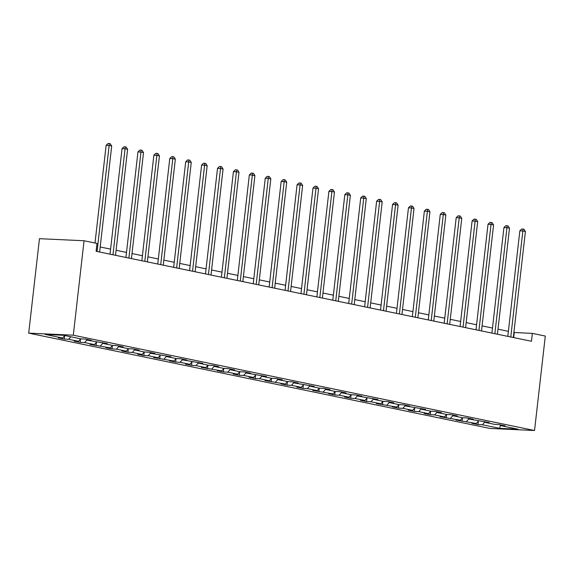 <?xml version="1.0" encoding="UTF-8"?>
<svg xmlns="http://www.w3.org/2000/svg" width="574" height="574" viewBox="0 0 574 574"><rect width="100%" height="100%" fill="white"/><g stroke="black" fill="none" stroke-linecap="round" stroke-linejoin="round"><path stroke-width="0.86" d="M28.7 333.128L489.945 428.441L534.538 430.507L73.293 335.194L28.7 333.128L39.462 238.684L84.055 240.75L73.293 335.194M500.184 424.81L500.693 425.621L505.098 425.822L498.978 424.559L494.573 424.351L484.786 422.328L489.184 422.536L468.872 419.042L473.27 419.25L467.15 417.98L462.752 417.779L452.958 415.755L457.356 415.956L451.236 414.693L446.837 414.493L437.051 412.469L441.449 412.67L435.329 411.407L430.931 411.199L421.137 409.176L425.535 409.384L405.222 405.89L409.621 406.091L403.5 404.828L399.102 404.627L389.308 402.604L393.714 402.805L387.594 401.542L383.195 401.341L373.401 399.317L377.8 399.518L357.487 396.024L361.885 396.232L355.765 394.962L351.367 394.761L341.573 392.738L345.978 392.939L339.858 391.676L335.453 391.475L325.666 389.452L330.064 389.653L323.944 388.39L319.546 388.182L309.752 386.159L314.15 386.367L293.838 382.872L298.236 383.08L292.116 381.81L287.718 381.61L277.931 379.586L282.329 379.787L276.209 378.524L271.811 378.323L262.017 376.3L266.415 376.501L246.103 373.007L250.501 373.215L244.381 371.945L239.982 371.744L230.188 369.721L234.594 369.921L228.474 368.659L224.068 368.458L214.281 366.434L218.68 366.635L212.559 365.373L208.161 365.164L198.367 363.141L202.766 363.349L182.453 359.855L186.851 360.063L180.738 358.793L176.333 358.592L166.546 356.569L170.944 356.77L150.632 353.283L155.03 353.484L148.91 352.221L144.512 352.013L134.718 349.989L139.116 350.197L132.996 348.927L128.598 348.727L118.811 346.703L123.209 346.904L117.089 345.641L112.691 345.44L102.897 343.417L107.295 343.618L86.983 340.131L91.381 340.332L85.261 339.069L80.862 338.861L63.52 335.281L45.203 334.434L62.544 338.014L58.146 337.813L64.266 339.076L64.647 335.704M500.693 425.621L518.035 429.201L499.717 428.355L482.375 424.767L477.977 424.566L478.357 421.201M64.266 339.076L68.665 339.277L78.459 341.3L74.053 341.099L80.173 342.362L84.579 342.563L94.366 344.594L89.967 344.386L110.28 347.88L105.881 347.672L112.002 348.942L116.4 349.143L126.194 351.166L121.796 350.965L127.909 352.228L132.314 352.429L142.101 354.452L137.703 354.251L143.823 355.514L148.221 355.722L158.015 357.746L153.617 357.537L173.929 361.032L169.531 360.824L175.651 362.094L180.049 362.294L189.836 364.318L185.438 364.117L191.558 365.38L195.956 365.581L205.75 367.604L201.352 367.403L221.664 370.897L217.266 370.689L223.386 371.959L227.785 372.16L237.579 374.183L233.173 373.983L239.293 375.245L243.699 375.446L253.486 377.47L249.087 377.269L255.208 378.531L259.606 378.74L269.4 380.763L265.001 380.555L285.314 384.049L280.916 383.841L287.036 385.111L291.434 385.312L301.221 387.335L296.823 387.134L302.943 388.397L307.341 388.598L317.135 390.621L312.737 390.42L333.049 393.915L328.651 393.707L334.771 394.977L339.169 395.177L348.963 397.201L344.558 397L350.678 398.263L355.076 398.464L364.87 400.487L360.472 400.286L366.592 401.549L370.991 401.757L380.784 403.78L376.386 403.572L396.699 407.066L392.3 406.858L398.413 408.128L402.819 408.329L412.606 410.353L408.207 410.152L414.328 411.414L418.726 411.615L428.52 413.639L424.121 413.438L430.242 414.701L434.64 414.909L444.434 416.932L440.036 416.724L460.341 420.218L455.943 420.017L476.255 423.504L471.857 423.303L477.977 424.566M84.055 240.75L97.006 243.426L96.109 251.297L531.452 341.257L532.349 333.386L513.902 332.475M484.277 421.517L484.786 422.328M476.255 423.504L478.508 421.036M466.461 421.481L468.8 418.927M468.362 418.231L468.872 419.042M460.341 420.218L462.601 417.743M450.554 418.195L452.886 415.633M452.448 414.945L452.958 415.755M444.434 416.932L446.687 414.457M434.64 414.909L436.972 412.347M436.534 411.658L437.051 412.469M428.52 413.639L430.773 411.171M418.726 411.615L421.058 409.061M420.627 408.365L421.137 409.176M412.606 410.353L414.859 407.884M402.819 408.329L405.151 405.775M404.713 405.079L405.222 405.89M396.699 407.066L398.952 404.591M386.905 405.043L389.237 402.482M388.799 401.793L389.308 402.604M380.784 403.78L383.037 401.305M370.991 401.757L373.322 399.195M372.892 398.507L373.401 399.317M364.87 400.487L367.123 398.019M355.076 398.464L357.415 395.909M356.978 395.213L357.487 396.024M348.963 397.201L351.216 394.733M339.169 395.177L341.501 392.616M341.064 391.927L341.573 392.738M333.049 393.915L335.302 391.439M323.255 391.891L325.587 389.33M325.157 388.641L325.666 389.452M317.135 390.621L319.388 388.153M307.341 388.598L309.68 386.044M309.243 385.348L309.752 386.159M301.221 387.335L303.481 384.867M291.434 385.312L293.766 382.758M293.328 382.062L293.838 382.872M285.314 384.049L287.567 381.574M275.52 382.026L277.852 379.464M277.414 378.775L277.931 379.586M269.4 380.763L271.653 378.288M259.606 378.74L261.938 376.178M261.507 375.489L262.017 376.3M253.486 377.47L255.739 375.001M243.699 375.446L246.031 372.892M245.593 372.196L246.103 373.007M237.579 374.183L239.832 371.715M227.785 372.16L230.117 369.599M229.679 368.91L230.188 369.721M221.664 370.897L223.917 368.422M211.871 368.874L214.202 366.312M213.772 365.624L214.281 366.434M205.75 367.604L208.003 365.136M195.956 365.581L198.295 363.026M197.858 362.33L198.367 363.141M189.836 364.318L192.096 361.85M180.049 362.294L182.381 359.74M181.944 359.044L182.453 359.855M173.929 361.032L176.182 358.556M164.135 359.008L166.467 356.447M166.037 355.758L166.546 356.569M158.015 357.746L160.268 355.27M148.221 355.722L150.56 353.161M150.123 352.472L150.632 353.283M142.101 354.452L144.354 351.984M132.314 352.429L134.646 349.875M134.208 349.179L134.718 349.989M126.194 351.166L128.447 348.698M116.4 349.143L118.732 346.588M118.294 345.892L118.811 346.703M110.28 347.88L112.533 345.404M100.486 345.857L102.818 343.295M102.387 342.606L102.897 343.417M94.366 344.594L96.619 342.118M84.579 342.563L86.911 340.009M86.473 339.32L86.983 340.131M78.459 341.3L80.712 338.832M68.665 339.277L70.918 336.809M62.544 338.014L64.797 335.546M532.349 333.386L545.3 336.063L534.538 430.507M508.392 331.334L497.995 329.182M492.485 328.048L482.081 325.896M476.571 324.762L466.167 322.61M460.657 321.469L450.253 319.323M444.75 318.183L434.346 316.03M428.835 314.896L418.432 312.744M412.921 311.603L402.518 309.458M397.007 308.317L386.611 306.172M381.1 305.031L370.696 302.878M365.186 301.745L354.782 299.592M349.272 298.451L338.875 296.306M333.365 295.165L322.961 293.013M317.451 291.879L307.047 289.727M301.537 288.586L291.133 286.44M285.63 285.3L275.226 283.154M269.715 282.013L259.312 279.861M253.801 278.727L243.398 276.575M237.887 275.434L227.491 273.289M221.98 272.148L211.576 269.995M206.066 268.862L195.662 266.709M190.152 265.575L179.748 263.423M174.245 262.282L163.841 260.137M158.331 258.996L147.927 256.843M142.417 255.71L132.013 253.557M126.51 252.417L116.106 250.271M110.595 249.13L100.192 246.985M499.717 428.355L500.392 425.14M482.375 424.767L484.707 422.213M513.694 337.584L514.268 332.547M80.173 342.362L80.561 338.997M96.088 345.648L96.475 342.283M112.002 348.942L112.382 345.57M127.909 352.228L128.296 348.856M143.823 355.514L144.21 352.149M159.737 358.8L160.117 355.435M175.651 362.094L176.031 358.721M191.558 365.38L191.946 362.015M207.472 368.666L207.86 365.301M223.386 371.959L223.767 368.587M239.293 375.245L239.681 371.873M255.208 378.531L255.595 375.166M271.122 381.818L271.502 378.453M287.036 385.111L287.416 381.739M302.943 388.397L303.33 385.025M318.857 391.683L319.237 388.318M334.771 394.977L335.151 391.604M350.678 398.263L351.066 394.89M366.592 401.549L366.98 398.184M382.506 404.835L382.887 401.47M398.413 408.128L398.801 404.756M414.328 411.414L414.715 408.042M430.242 414.701L430.622 411.336M446.156 417.987L446.536 414.622M462.063 421.28L462.45 417.908M97.071 251.491L109.146 145.48L111.693 146.004L99.618 252.022M95.004 243.01L106.133 145.337L109.146 145.48L109.239 143.55L110.258 143.758L111.693 146.004M106.133 145.337L108.034 143.493L109.239 143.55M112.978 254.784L125.06 148.766L127.607 149.297L115.532 255.308M110.021 254.167L122.047 148.63L125.06 148.766L125.154 146.836L126.172 147.052L127.607 149.297M122.047 148.63L123.948 146.779L125.154 146.836M128.892 258.07L140.967 152.053L143.522 152.584L131.439 258.594M125.928 257.461L137.954 151.916L140.967 152.053L141.068 150.123L142.087 150.338L143.522 152.584M137.954 151.916L139.862 150.072L141.068 150.123M144.806 261.357L156.881 155.346L159.436 155.87L147.353 261.887M141.843 260.747L153.868 155.202L156.881 155.346L156.975 153.416L157.994 153.624L159.436 155.87M153.868 155.202L155.769 153.358L156.975 153.416M160.713 264.643L172.796 158.632L175.343 159.156L163.267 265.174M157.757 264.033L169.782 158.496L172.796 158.632L172.889 156.702L173.908 156.91L175.343 159.156M169.782 158.496L171.683 156.645L172.889 156.702M176.627 267.936L188.71 161.918L191.257 162.449L179.174 268.46M173.671 267.319L185.696 161.782L188.71 161.918L188.803 159.988L189.822 160.203L191.257 162.449M185.696 161.782L187.598 159.931L188.803 159.988M192.541 271.222L204.617 165.212L207.171 165.735L195.088 271.746M189.578 270.612L201.603 165.068L204.617 165.212L204.71 163.281L205.736 163.49L207.171 165.735M201.603 165.068L203.505 163.224L204.71 163.281M208.448 274.508L220.531 168.498L223.078 169.021L211.002 275.039M205.492 273.898L217.517 168.354L220.531 168.498L220.624 166.568L221.643 166.776L223.078 169.021M217.517 168.354L219.419 166.51L220.624 166.568M224.362 277.802L236.445 171.784L238.992 172.315L226.917 278.325M221.406 277.185L233.431 171.648L236.445 171.784L236.538 169.854L237.557 170.062L238.992 172.315M233.431 171.648L235.333 169.796L236.538 169.854M240.276 281.088L252.352 175.07L254.906 175.601L242.824 281.612M237.313 280.478L249.338 174.934L252.352 175.07L252.445 173.14L253.471 173.355L254.906 175.601M249.338 174.934L251.24 173.09L252.445 173.14M256.191 284.374L268.266 178.363L270.813 178.887L258.738 284.905M253.227 283.764L265.253 178.22L268.266 178.363L268.359 176.433L269.378 176.641L270.813 178.887M265.253 178.22L267.154 176.376L268.359 176.433M272.098 287.66L284.18 181.649L286.727 182.173L274.652 288.191M269.141 287.05L281.167 181.506L284.18 181.649L284.274 179.719L285.292 179.927L286.727 182.173M281.167 181.506L283.068 179.662L284.274 179.719M288.012 290.953L300.087 184.936L302.642 185.467L290.559 291.477M285.056 290.336L297.074 184.799L300.087 184.936L300.188 183.006L301.207 183.221L302.642 185.467M297.074 184.799L298.982 182.948L300.188 183.006M303.926 294.24L316.001 188.222L318.556 188.753L306.473 294.763M300.963 293.63L312.988 188.085L316.001 188.222L316.095 186.292L317.113 186.507L318.556 188.753M312.988 188.085L314.889 186.241L316.095 186.292M319.833 297.526L331.916 191.515L334.463 192.039L322.387 298.057M316.877 296.916L328.902 191.372L331.916 191.515L332.009 189.585L333.028 189.793L334.463 192.039M328.902 191.372L330.803 189.528L332.009 189.585M335.747 300.812L347.83 194.801L350.377 195.325L338.301 301.343M332.791 300.202L344.816 194.665L347.83 194.801L347.923 192.871L348.942 193.079L350.377 195.325M344.816 194.665L346.718 192.814L347.923 192.871M351.661 304.105L363.737 198.087L366.291 198.618L354.208 304.629M348.698 303.495L360.723 197.951L363.737 198.087L363.83 196.157L364.856 196.373L366.291 198.618M360.723 197.951L362.625 196.107L363.83 196.157M367.575 307.391L379.651 201.381L382.198 201.904L370.122 307.915M364.612 306.781L376.637 201.237L379.651 201.381L379.744 199.451L380.763 199.659L382.198 201.904M376.637 201.237L378.539 199.393L379.744 199.451M383.482 310.678L395.565 204.667L398.112 205.191L386.037 311.208M380.526 310.068L392.551 204.523L395.565 204.667L395.658 202.737L396.677 202.945L398.112 205.191M392.551 204.523L394.453 202.679L395.658 202.737M399.396 313.971L411.472 207.953L414.026 208.484L401.944 314.495M396.433 313.354L408.458 207.817L411.472 207.953L411.572 206.023L412.591 206.238L414.026 208.484M408.458 207.817L410.367 205.966L411.572 206.023M415.311 317.257L427.386 211.239L429.933 211.77L417.858 317.781M412.347 316.647L424.373 211.103L427.386 211.239L427.479 209.309L428.498 209.524L429.933 211.77M424.373 211.103L426.274 209.259L427.479 209.309M431.218 320.543L443.3 214.532L445.847 215.056L433.772 321.074M428.261 319.933L440.287 214.389L443.3 214.532L443.393 212.602L444.412 212.811L445.847 215.056M440.287 214.389L442.188 212.545L443.393 212.602M447.132 323.829L459.207 217.819L461.761 218.342L449.679 324.36M444.176 323.219L456.201 217.682L459.207 217.819L459.308 215.889L460.326 216.097L461.761 218.342M456.201 217.682L458.102 215.831L459.308 215.889M463.046 327.123L475.121 221.105L477.676 221.636L465.593 327.646M460.083 326.506L472.108 220.968L475.121 221.105L475.215 219.175L476.233 219.39L477.676 221.636M472.108 220.968L474.009 219.117L475.215 219.175M478.953 330.409L491.035 224.398L493.583 224.922L481.507 330.933M475.997 329.799L488.022 224.255L491.035 224.398L491.129 222.468L492.148 222.676L493.583 224.922M488.022 224.255L489.923 222.411L491.129 222.468M494.867 333.695L506.95 227.684L509.497 228.208L497.421 334.226M491.911 333.085L503.936 227.541L506.95 227.684L507.043 225.754L508.062 225.962L509.497 228.208M503.936 227.541L505.838 225.697L507.043 225.754M510.781 336.988L522.857 230.97L525.411 231.501L513.328 337.512M507.818 336.371L519.843 230.834L522.857 230.97L522.95 229.04L523.976 229.248L525.411 231.501M519.843 230.834L521.744 228.983L522.95 229.04"/></g></svg>
